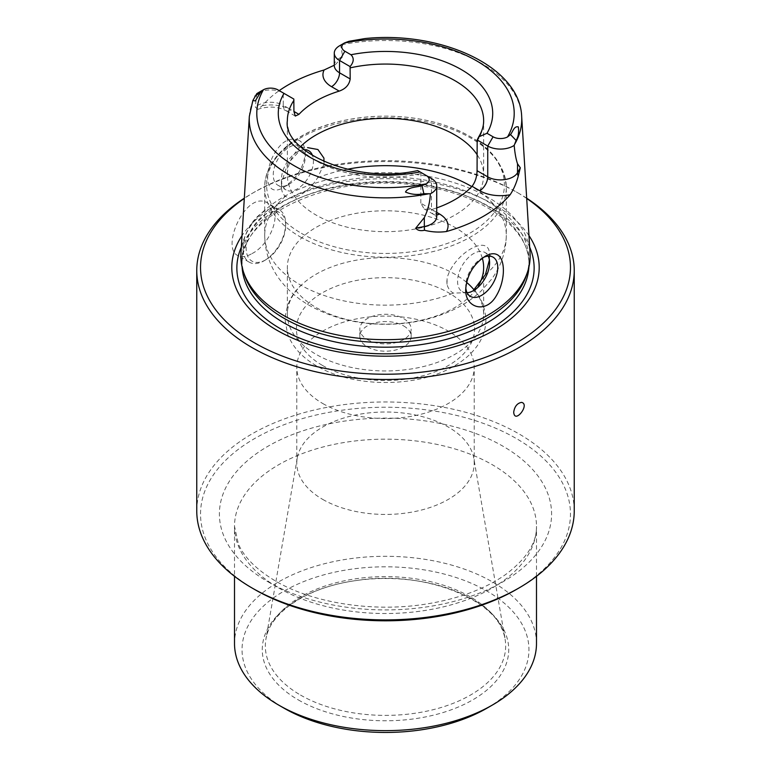 <?xml version="1.0" encoding="UTF-8"?>
<svg xmlns="http://www.w3.org/2000/svg" width="771" height="771" viewBox="0 0 771 771"><rect width="100%" height="100%" fill="white"/><g stroke="black" fill="none" stroke-linecap="round" stroke-linejoin="round"><path stroke-width="0.58" stroke-dasharray="3.85 2.89" d="M473.587 290.561L470.098 292.575L453.377 293.105C450.1 291.255 447.99 288.315 447.064 284.297L447.064 278.138C453.897 253.466 488.93 233.266 489.431 253.669A30.194 17.434 -60 0 1 489.604 256.656A30.194 17.434 -60 0 1 489.431 259.837L489.431 253.669M482.328 258.189A98.148 56.668 0 0 0 377.462 210.975A98.148 56.668 0 0 0 287.352 267.441A98.148 56.668 0 0 0 316.1 307.513A98.148 56.668 0 0 0 478.589 285.405M304.005 149.699A22.648 13.078 120 0 0 297.413 151.868L300.083 150.326L287.65 163.674L281.569 182.592A30.194 17.434 120 0 0 281.396 185.763A30.194 17.434 120 0 0 281.569 188.75C282.08 192.548 283.41 195.034 285.578 196.229C292.691 201.742 308.361 192.76 317.623 177.725L323.936 164.29L323.936 161.573M403.647 325.902A25.665 14.822 180 0 1 411.165 336.378A25.665 14.822 180 0 1 395.321 350.073A25.665 14.822 180 0 1 367.353 346.854A25.665 14.822 180 0 1 359.835 336.378A25.665 14.822 180 0 1 375.679 322.683A25.665 14.822 180 0 1 403.647 325.902M367.353 339.568A25.665 14.822 0 0 0 395.321 342.777A25.665 14.822 0 0 0 411.165 329.092A25.665 14.822 0 0 0 403.647 318.606A25.665 14.822 0 0 0 375.679 315.397A25.665 14.822 0 0 0 359.835 329.092A25.665 14.822 0 0 0 367.353 339.568M293.828 99.054L283.265 92.963A17.964 10.37 0 0 0 257.861 92.963M262.352 105.637A29.288 16.914 180 0 1 291.274 109.916A11.324 6.534 -60 0 1 285.617 110.475C277.281 106.408 268.038 106.022 257.89 109.318L262.352 105.637A137.595 79.442 180 0 1 279.218 90.621M420.812 203.187L420.908 172.425L431.461 178.525L431.461 209.346L420.812 203.187L424.146 208.951L431.789 209.529A98.148 56.668 0 0 0 436.723 207.9M420.041 171.933L420.908 172.425M339.539 45.807A17.964 10.37 180 0 1 340.676 45.2L342.729 56.668L334.219 65.872M289.27 147.155A22.648 13.078 -60 0 1 300.594 146.037A22.648 13.078 -60 0 1 305.277 156.407A22.648 13.078 -60 0 1 289.27 184.144A22.648 13.078 -60 0 1 277.945 185.262A22.648 13.078 -60 0 1 274.466 167.114A22.648 13.078 -60 0 1 289.27 147.155M297.413 151.868A22.648 13.078 120 0 0 281.396 179.604A22.648 13.078 120 0 0 286.089 189.974A22.648 13.078 120 0 0 305.856 181.195A22.648 13.078 120 0 0 312.592 155.684M281.569 188.75L281.569 182.592M483.417 257.408A22.648 13.078 120 0 0 481.73 258.275A22.648 13.078 120 0 0 465.723 286.022A22.648 13.078 120 0 0 465.78 287.65M467.091 292.72A22.648 13.078 -60 0 1 462.263 291.679A22.648 13.078 -60 0 1 462.263 265.532A22.648 13.078 -60 0 1 484.911 252.454A22.648 13.078 -60 0 1 488.226 256.117M257.89 109.318L255.317 107.14L256.81 93.619M465.723 286.022L465.723 289.212M447.064 284.297A30.194 17.434 -60 0 1 447.064 278.138M299.09 140.303C288.788 136.419 279.767 142.356 272.028 158.103C263.335 178.573 267.614 197.164 283.661 187.382C296.642 178.631 303.851 167.24 305.277 153.217C305.171 147.213 303.109 142.905 299.09 140.303M305.277 156.407L305.277 153.217M323.936 164.29A30.194 17.434 120 0 0 323.936 158.122M283.265 92.963L277.926 89.879L283.265 92.963L283.265 105.29L291.274 109.916M340.676 45.2L347.152 42.877L365.02 38.55M300.507 146.663A98.148 56.668 0 0 0 287.352 175.007A98.148 56.668 0 0 0 316.1 215.07A98.148 56.668 0 0 0 423.057 227.358A98.148 56.668 0 0 0 483.648 175.007A98.148 56.668 0 0 0 477.076 154.614M466.551 282.34A98.148 56.668 0 0 0 302.29 284.239A98.148 56.668 0 0 0 287.352 314.289A98.148 56.668 0 0 0 316.1 354.361A98.148 56.668 0 0 0 423.057 366.639A98.148 56.668 0 0 0 483.648 314.289A98.148 56.668 0 0 0 474.03 289.829M574.241 510.932A188.741 108.971 0 0 0 385.5 401.97A188.741 108.971 0 0 0 196.759 510.932M526.68 198.205A188.741 108.971 0 0 0 518.96 193.473A188.741 108.971 0 0 0 252.04 193.473A188.741 108.971 0 0 0 244.32 198.205M252.04 253.572C270.708 244.311 283.728 210.83 268 203.265C246.566 188.799 220.294 247.539 237.796 255.567C241.516 257.524 246.257 256.859 252.04 253.572M526.699 198.455A184.973 106.793 0 0 0 516.291 191.931A184.973 106.793 0 0 0 254.709 191.931A184.973 106.793 0 0 0 244.301 198.455M528.973 235.618A153.699 88.732 0 0 0 385.5 178.708A153.699 88.732 0 0 0 242.027 235.618M526.381 275.411A143.483 82.834 0 0 0 528.983 259.721A143.483 82.834 0 0 0 385.5 176.877A143.483 82.834 0 0 0 242.017 259.721A143.483 82.834 0 0 0 244.619 275.411M240.947 253.216A144.64 83.509 180 0 1 332.523 178.467A144.64 83.509 180 0 1 487.773 197.125A144.64 83.509 180 0 1 530.053 253.216M265.918 259.74A27.929 16.124 -60 0 1 246.171 248.339A27.929 16.124 -60 0 1 265.918 214.126A27.929 16.124 -60 0 1 285.675 225.527A27.929 16.124 -60 0 1 265.918 259.74L264.318 260.665A30.194 17.434 -60 0 1 249.216 262.159A30.194 17.434 -60 0 1 249.216 227.291A30.194 17.434 -60 0 1 279.42 209.857A30.194 17.434 -60 0 1 285.675 223.677A30.194 17.434 -60 0 1 264.318 260.665L265.918 259.74M516.291 589.526A184.973 106.793 0 0 0 516.291 438.506A184.973 106.793 0 0 0 254.709 438.506A184.973 106.793 0 0 0 254.7 589.526M536.491 643.467A150.991 87.171 0 0 0 385.5 556.296A150.991 87.171 0 0 0 234.509 643.467M298.367 699.943A123.225 71.144 0 0 0 504.533 668.043A123.225 71.144 0 0 0 353.61 580.91A123.225 71.144 0 0 0 298.367 699.943M486.935 708.192A143.445 82.815 0 0 0 486.935 591.068A143.445 82.815 0 0 0 284.065 591.068A143.445 82.815 0 0 0 284.065 708.192M322.77 499.435A88.713 51.214 0 0 0 419.443 510.537A88.713 51.214 0 0 0 474.213 463.217A88.713 51.214 0 0 0 473.77 458.128A88.713 51.214 0 0 0 385.5 412.003A88.713 51.214 0 0 0 297.23 458.128A88.713 51.214 0 0 0 296.787 463.217A88.713 51.214 0 0 0 322.77 499.435M322.77 403.522A88.713 51.214 0 0 0 419.443 414.625A88.713 51.214 0 0 0 474.213 367.304A88.713 51.214 0 0 0 385.5 316.091A88.713 51.214 0 0 0 296.787 367.304A88.713 51.214 0 0 0 322.77 403.522M485.422 274.601A120.796 69.737 0 0 0 506.296 235.415A120.796 69.737 0 0 0 471.765 186.592M347.249 169.263A120.796 69.737 0 0 0 317.623 177.725M285.578 196.229A120.796 69.737 0 0 0 264.704 235.415A120.796 69.737 0 0 0 300.083 284.73A120.796 69.737 0 0 0 453.377 293.105M436.723 212.382L431.789 209.529M436.723 216.68A17.964 10.37 0 0 0 431.461 209.346A11.324 6.534 120 0 0 433.813 214.531A11.324 6.534 120 0 0 436.723 214.993M295.283 116.055L285.617 110.475A11.324 6.534 -60 0 1 283.265 105.29A17.964 10.37 180 0 0 255.317 107.14M334.277 65.468A17.964 10.37 180 0 1 342.729 56.668M300.083 236.774A120.796 69.737 0 0 0 431.731 251.895A120.796 69.737 0 0 0 506.296 187.459A120.796 69.737 0 0 0 385.5 117.722A120.796 69.737 0 0 0 264.704 187.459A120.796 69.737 0 0 0 300.083 236.774M348.974 41.297L347.152 42.877M477.076 141.122A98.148 56.668 0 0 0 483.648 120.729L483.648 175.007M287.352 175.007L287.352 120.729A98.148 56.668 0 0 0 316.1 160.802A98.148 56.668 0 0 0 420.812 173.6M301.422 233.334A118.907 68.648 0 0 0 500.36 202.561A118.907 68.648 0 0 0 354.727 118.483A118.907 68.648 0 0 0 301.422 233.334M322.509 365.454A89.089 51.435 0 0 0 471.553 342.401A89.089 51.435 0 0 0 362.447 279.41A89.089 51.435 0 0 0 322.509 365.454M529.677 247.163A148.639 85.812 0 0 0 385.5 182.207A148.639 85.812 0 0 0 241.323 247.163M528.896 267.084A143.483 82.834 0 0 0 528.983 264.366A143.483 82.834 0 0 0 385.5 181.522A143.483 82.834 0 0 0 242.017 264.366A143.483 82.834 0 0 0 242.104 267.084M256.473 93.908A136.255 78.661 0 0 0 249.332 116.411M521.668 116.411A136.255 78.661 0 0 0 481.846 63.569A136.255 78.661 0 0 0 341.707 44.699M268.057 581.826A166.093 95.893 0 0 0 545.935 538.833A166.093 95.893 0 0 0 342.507 421.39A166.093 95.893 0 0 0 268.057 581.826M278.736 587.994A150.991 87.171 0 0 0 443.286 606.883A150.991 87.171 0 0 0 536.491 526.342A150.991 87.171 0 0 0 385.5 439.171A150.991 87.171 0 0 0 234.509 526.342A150.991 87.171 0 0 0 278.736 587.994M300.526 695.066A120.17 69.38 0 0 0 436.955 708.703A120.17 69.38 0 0 0 505.072 639.111A120.17 69.38 0 0 0 385.5 576.621A120.17 69.38 0 0 0 265.928 639.111A120.17 69.38 0 0 0 300.526 695.066M506.296 235.415C506.036 251.751 501.044 266.448 491.32 279.516L481.277 290.831C472.671 298.926 462.735 305.528 451.488 310.655C430.989 319.849 408.688 324.398 384.565 324.292C356.722 324.119 331.694 317.845 309.47 305.461C297.404 298.599 287.361 289.8 279.343 279.054C269.831 266.091 264.945 251.539 264.704 235.415L264.704 187.459C264.231 157.197 298.011 129.788 344.377 120.343C377.356 113.722 409.478 114.927 440.752 123.958C482.328 137.383 504.176 158.547 506.296 187.459L506.296 235.415M411.165 336.378L411.165 329.092M359.835 336.378L359.835 329.092M424.146 208.951L433.813 214.531L436.781 217.085M277.945 185.262L286.089 189.974M300.594 146.037L308.737 150.74M493.055 257.157L484.911 252.454M470.406 296.392L462.263 291.679M481.73 258.275L485.287 256.232M489.604 262.824L489.604 256.656M289.27 184.144L283.661 187.382M281.396 179.604L281.396 185.763M468.71 284.239C479.302 293.375 485.036 305.249 485.913 319.859C485.749 330.431 482.077 340.107 474.897 348.887C469.539 355.392 462.735 361.04 454.485 365.83C418.778 387.611 354.689 388.459 316.842 366.013C302.29 357.696 292.537 347.017 287.564 333.968L285.087 319.859C285.964 305.249 291.698 293.375 302.29 284.239M483.648 314.289L483.648 267.441M287.352 314.289L287.352 267.441M254.709 191.931L252.04 193.473M516.291 191.931L518.96 193.473M528.983 259.721L528.983 264.366C530.496 229.893 484.034 194.388 420.947 185.975C333.351 171.037 237.844 215.572 242.017 264.366L242.017 259.721M285.675 225.527L285.675 223.677M279.42 209.857L268 203.265M249.216 262.159L237.796 255.567M536.491 576.313L536.491 526.342C536.876 542.717 526.574 558.782 505.603 574.549C484.94 589.073 458.225 598.942 425.457 604.165C372.788 612.54 312.631 602.97 275.604 581.074C256.579 569.73 244.176 557.375 238.403 544.018L234.509 526.342L234.509 576.313M474.213 463.217L474.213 367.304M296.787 463.217L296.787 367.304M297.23 458.128L265.928 639.111C269.262 613.321 306.733 587.155 355.73 580.64C425.014 568.882 501.854 601.717 505.072 639.111L473.77 458.128"/><path stroke-width="1.16" d="M489.431 259.837L485.422 274.601L473.471 290.281M478.589 285.405A98.148 56.668 0 0 0 483.648 267.441A98.148 56.668 0 0 0 482.328 258.189M298.955 114.349L295.283 116.055L293.924 111.448L298.955 114.349A98.148 56.668 180 0 1 339.211 91.113C345.61 88.838 349.273 84.791 350.188 78.96L350.092 66.576L339.539 60.475A17.964 10.37 180 0 1 334.277 53.141A17.964 10.37 180 0 1 339.539 45.807L344.627 42.868A10.418 6.014 180 0 0 344.878 51.233L339.539 60.475L339.539 72.802A17.964 10.37 180 0 1 334.277 65.468L334.277 53.141M477.172 139.946L477.076 170.709L487.735 176.858L487.735 146.037L477.172 139.946L478.685 136.891C482.039 131.427 483.687 126.039 483.648 120.729A98.148 56.668 0 0 0 350.188 67.858M293.924 111.448L293.828 99.054L277.926 89.879A10.418 6.014 0 0 0 263.451 89.744A128.709 74.315 0 0 0 294.483 165.881A128.709 74.315 0 0 0 426.373 183.806A10.418 6.014 0 0 0 426.122 175.441L417.68 170.564M279.218 90.621A137.595 79.442 180 0 1 324.119 69.978L334.277 65.227M415.752 228.149L424.31 226.549L424.31 217.605L415.752 228.149C417.477 230.433 420.407 231.136 424.542 230.269C431.779 232.1 439.065 232.524 446.399 231.531A138.722 80.097 0 0 0 510.142 194.726C513.611 189.512 516.31 183.334 518.237 176.174L520.309 167.789L517.524 163.789C515.953 159.125 514.845 152.995 514.19 145.382A17.964 10.37 180 0 1 487.735 146.037L493.074 136.795L486.993 133.277L478.685 136.891M436.723 207.9A98.148 56.668 0 0 0 472.045 186.293C475.206 182.158 476.883 176.964 477.076 170.709M350.092 66.576C353.928 61.988 354.217 58.047 350.959 54.741L344.878 51.233M510.489 134.549L516.098 140.418C518.324 136.862 519.066 132.361 518.314 126.897C513.958 125.798 512.811 131.908 510.489 134.549L507.549 136.93A10.418 6.014 180 0 1 493.074 136.795M312.592 155.684A22.648 13.078 120 0 0 308.737 150.74A22.648 13.078 120 0 0 304.005 149.699M323.936 161.573L323.936 158.122L317.922 149.516L307.581 147.627M465.78 287.65A22.648 13.078 120 0 0 470.406 296.392A22.648 13.078 120 0 0 481.73 295.264A22.648 13.078 120 0 0 496.534 275.305A22.648 13.078 120 0 0 493.055 257.157A22.648 13.078 120 0 0 483.417 257.408M488.226 256.117A22.648 13.078 -60 0 1 489.604 262.824A22.648 13.078 -60 0 1 473.587 290.561A22.648 13.078 -60 0 1 467.091 292.72M426.122 175.441L431.461 178.525A17.964 10.37 0 0 1 436.723 185.859A17.964 10.37 0 0 1 430.324 193.8C430.016 201.963 428.011 209.895 424.31 217.605M257.861 92.963A17.964 10.37 0 0 0 256.81 93.619L252.859 100.529L255.297 100.924L260.511 92.375L263.451 89.744L257.861 92.963M496.746 254.459C505.631 258.092 505.699 280.191 496.341 295.736C485.634 314.751 464.585 307.321 465.732 289.212C466.889 275.189 473.404 264.193 485.287 256.232C489.797 253.678 493.613 253.09 496.746 254.459M426.373 183.806L422.026 185.618C416.677 187.42 408.225 186.842 405.488 192.037C411.357 194.543 417.477 195.092 423.848 193.675L430.324 193.8M516.098 140.418L514.19 145.382M514.527 144.476A136.255 78.661 0 0 0 521.668 116.411C519.991 66.682 441.195 30.667 365.02 38.55L348.974 41.297L344.627 42.868A128.709 74.315 0 0 1 476.517 60.793A128.709 74.315 0 0 1 507.549 136.93M477.076 154.614A98.148 56.668 0 0 0 393.133 118.512A98.148 56.668 0 0 0 300.507 146.663M474.03 289.829A98.148 56.668 0 0 0 468.71 284.239A98.148 56.668 0 0 0 466.551 282.34M244.32 198.205A188.741 108.971 0 0 0 196.759 270.525L196.759 510.932A188.741 108.971 0 0 0 252.04 587.984A188.741 108.971 0 0 0 518.96 587.984A188.741 108.971 0 0 0 574.241 510.932L574.241 270.525A188.741 108.971 0 0 0 526.68 198.205M254.709 589.526L254.709 589.526A184.973 106.793 0 0 0 254.709 589.526L252.04 587.984L254.709 589.526A184.973 106.793 0 0 0 516.291 589.526L518.96 587.984M196.759 270.525A188.741 108.971 0 0 0 252.04 347.576A188.741 108.971 0 0 0 457.733 371.198A188.741 108.971 0 0 0 574.241 270.525M521.562 402.385C530.361 404.226 514.556 424.705 513.698 412.148C514.614 406.433 517.235 403.175 521.562 402.385M244.301 198.455A184.973 106.793 0 0 0 254.709 342.96A184.973 106.793 0 0 0 510.749 346.025A184.973 106.793 0 0 0 526.699 198.455M242.027 235.618A153.699 88.732 0 0 0 276.818 330.19A153.699 88.732 0 0 0 469.231 341.861A153.699 88.732 0 0 0 528.973 235.618M243.482 271.99L244.619 275.411A143.483 82.834 0 0 0 284.046 318.288A143.483 82.834 0 0 0 427.539 338.912A143.483 82.834 0 0 0 526.381 275.411L527.518 271.99A144.64 83.509 180 0 1 427.886 336.011A144.64 83.509 180 0 1 283.227 315.223A144.64 83.509 180 0 1 243.482 271.99A144.64 83.509 180 0 1 240.947 253.216L249.332 116.411A136.255 78.661 0 0 0 429.293 193.685M521.668 116.411L530.053 253.216A144.64 83.509 180 0 1 527.518 271.99M234.509 576.313L234.509 643.467A150.991 87.171 0 0 0 278.726 705.108A150.991 87.171 0 0 0 492.274 705.108A150.991 87.171 0 0 0 536.491 643.467L536.491 576.313M284.065 708.192L278.726 705.108A150.991 87.171 0 0 0 278.736 705.108L284.065 708.192A143.445 82.815 0 0 0 486.935 708.192L492.274 705.108M471.765 186.592A120.796 69.737 0 0 0 347.249 169.263M350.188 78.96L339.539 72.802A11.324 6.534 120 0 1 331.53 86.68A29.288 16.914 180 0 1 324.119 69.978M339.211 91.113L331.53 86.68M472.045 186.293L479.726 190.726A29.288 16.914 0 0 0 510.142 194.726M446.399 231.531A29.288 16.914 0 0 0 439.47 213.972L436.723 212.382M479.726 190.726A11.324 6.534 120 0 0 487.735 176.858A17.964 10.37 0 0 0 517.524 172.733L517.524 163.789M436.723 214.993A11.324 6.534 120 0 0 439.47 213.972M486.993 133.277A107.208 61.892 0 0 0 461.309 69.573A107.208 61.892 0 0 0 350.959 54.741M284.007 93.387A107.208 61.892 0 0 0 309.691 157.101A107.208 61.892 0 0 0 420.041 171.933M518.237 176.174A11.324 8.789 29.4 0 1 517.524 172.733L520.309 167.789M424.542 230.269A11.324 2.853 -100.6 0 1 424.31 226.549A17.964 10.37 0 0 0 436.723 216.68L436.723 185.859M422.026 185.618L423.848 193.675M260.511 92.375L254.902 96.134M293.924 100.346A98.148 56.668 0 0 0 287.352 120.729C282.629 151.338 355.132 184.857 417.68 170.555M241.323 247.163A148.639 85.812 0 0 0 280.393 328.706A148.639 85.812 0 0 0 458.774 342.69A148.639 85.812 0 0 0 529.677 247.163M242.104 267.084A143.483 82.834 0 0 0 284.046 322.933A143.483 82.834 0 0 0 438.217 341.408A143.483 82.834 0 0 0 528.896 267.084M252.859 100.529L249.332 116.411"/></g></svg>
